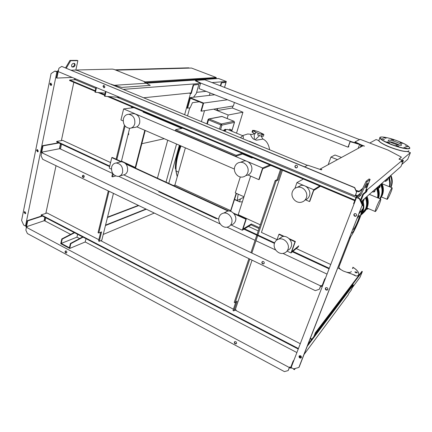 <?xml version="1.0" encoding="UTF-8"?>
<svg xmlns="http://www.w3.org/2000/svg" width="432" height="432" viewBox="0 0 432 432"><rect width="100%" height="100%" fill="white"/><g stroke="black" fill="none" stroke-linecap="round" stroke-linejoin="round"><path stroke-width="0.65" d="M363.501 200.475L363.712 199.919L363.415 200.437M363.852 199.217L363.712 199.919L364.079 199.017M363.577 200.799L364.473 198.671M187.558 108.259L190.334 98.237L203.105 103.361L200.929 111.019L201.328 111.181L203.629 103.075L190.064 97.637L187.169 108.103L190.112 107.881L192.44 102.692L199.195 101.79M190.064 97.637L214.742 94.754M203.629 103.075L227.486 99.765M201.328 111.181L233.377 105.959L234.419 102.492M213.651 109.172L216.761 110.419L217.301 108.578M217.744 108.502L217.139 110.576L232.357 107.995L232.945 106.024M217.139 110.576L228.188 115.015L242.951 112.201L232.357 107.995M201.404 121.619L204.536 110.657M236.515 133.18L242.951 112.201M228.188 115.015L227.151 118.498M341.496 157.453L335.011 155.012L330.934 157.097L328.185 164.684M337.484 159.635L330.934 157.097M76.513 70.389L77.528 70.362L76.664 70.006L112.336 69.104L114.032 69.406L145.406 82.026L144.293 82.096L150.266 85.374L121.754 87.41L110.662 84.17M76.583 70.384L76.664 70.006M145.255 82.625L145.406 82.026M111.224 84.402L111.289 84.132M189.394 68.105L188.676 67.829L115.096 69.833M216.216 77.501L144.979 81.859L115.933 70.173L191.495 68.045L216.216 77.501L215.989 78.289M145.298 82.647L215.719 78.187L216.886 78.635M164.273 138.715L141.815 143.721M144.439 98.113L144.547 97.681M145.498 82.755L146.61 83.203M243.34 153.754L235.861 156.292L175.397 130.604L175.657 129.665L236.164 155.326L242.228 153.284M235.861 156.292L236.164 155.326M182.741 128.218L175.657 129.665M236.174 193.261L230.672 210.632L174.901 185.063L185.377 147.847M173.518 185.566L174.901 185.063M230.672 210.632L229.759 211.108M158.814 191.236L158.674 191.743L216.486 218.759L217.085 218.441M216.643 218.236L216.486 218.759M230.672 211.356L236.471 193.396M248.06 155.741L247.892 156.271M248.368 155.871L248.2 156.4M128.461 133.007L128.79 134.217L128.239 134.876M128.039 134.698L128.369 134.816M278.64 239.139L282.28 236.601C287.507 235.062 293.285 241.601 291.184 246.721C290.482 248.557 289.235 249.804 287.431 250.474M287.977 249.318C287.204 251.327 285.806 252.634 283.786 253.238C278.456 254.961 272.462 248.319 274.558 243.07C275.346 240.97 276.815 239.63 278.959 239.053C284.245 237.503 290.093 244.134 287.977 249.318M219.073 217.237C217.323 222.129 222.367 228.296 227.205 227.135C229.376 226.643 230.855 225.293 231.633 223.085C233.404 218.241 228.469 212.08 223.673 213.106C221.395 213.565 219.861 214.942 219.073 217.237M231.093 224.921C233.248 224.435 234.706 223.101 235.483 220.914C237.244 216.13 232.367 210.055 227.615 211.075L224.197 213.046M119.48 162.151L121.187 161.714C125.874 162.443 127.991 165.505 127.537 170.905C126.814 173.351 125.334 174.717 123.104 175.003L119.918 175.927M122.585 172.309C121.862 174.782 120.377 176.164 118.125 176.45C113.357 175.786 111.181 172.697 111.596 167.189C112.32 164.657 113.848 163.258 116.165 162.999C120.895 163.739 123.034 166.844 122.585 172.309M305.024 200.059C307.125 199.363 308.578 197.959 309.393 195.847C311.434 190.793 306.385 184.464 301.093 185.414L297.2 187.353M292.394 191.776C290.342 196.981 295.639 203.418 301.055 202.273C303.61 201.755 305.375 200.264 306.347 197.797C308.41 192.677 303.291 186.257 297.94 187.213C295.234 187.677 293.387 189.2 292.394 191.776M247.784 172.535C246.823 175.187 245.02 176.699 242.374 177.071C237.508 177.746 233.037 171.769 234.743 166.909C235.721 164.16 237.595 162.626 240.359 162.302C245.171 161.768 249.518 167.74 247.784 172.535M240.721 162.292L244.188 160.904C248.951 160.369 253.244 166.255 251.527 170.991C250.571 173.61 248.783 175.1 246.164 175.473M131.215 128.012L134.519 127.429C137.101 127.273 138.823 125.777 139.682 122.947C140.238 117.666 138.251 114.545 133.715 113.589L132.17 113.805M123.39 118.87C122.872 124.27 124.929 127.418 129.557 128.309C132.16 128.153 133.893 126.641 134.757 123.773C135.313 118.422 133.299 115.263 128.72 114.291C126.036 114.41 124.259 115.938 123.39 118.87M252.747 157.718L251.986 157.999L242.557 154.019M250.636 176.089L238.216 214.682L237.632 215.001M181.823 128.407L143.068 112.055L144.067 111.915M145.616 112.568L144.617 112.714M134.498 167.648L135.243 167.438L144.796 130.286M148.851 114.496L148.981 113.989M149.418 114.172L149.288 114.68M145.228 130.469L135.535 168.124M362.146 204.066L363.053 201.728L361.654 202.975M320.333 186.322L313.691 190.496L309.798 201.328L309.469 201.55L305.575 199.865M280.476 169.522L270.724 165.413L262.699 168.804L259.216 179.447L258.817 179.631L248.054 174.971M238.216 214.682L260.296 224.813M298.463 246.721L291.006 252.958L287.005 251.089M259.043 228.539L251.057 224.856L242.287 230.207L231.039 224.959M218.759 219.224L123.811 174.89M111.391 169.09L109.247 168.091L111.791 157.61L112.352 157.475L121.565 161.708M362.772 200.167L363.674 200.545L362.232 204.255M234.403 169.063L136.831 126.841M123.174 120.928L120.938 119.961L123.622 108.918L133.893 107.627M362.156 200.713L361.449 202.527L363.674 200.545M319.734 185.949L313.718 189.707L309.469 201.55M304.398 185.749L296.935 182.579L294.91 188.401M313.718 189.707L305.429 186.187M296.935 182.579L303.377 179.053M269.897 164.943L262.624 167.994L258.817 179.631M262.624 167.994L247.687 161.644M246.715 161.233L136.08 114.215M135.232 113.854L123.622 108.918M125.469 163.501L228.928 211.005M233.383 213.052L246.289 218.975L245.878 219.213L234.036 213.77M259.34 227.648L251.354 223.97L242.995 229.046L246.289 218.975M228.042 211.021L126.052 164.165M120.89 161.789L111.791 157.61M283.365 236.434L278.888 234.382L279.256 234.117L284.315 236.439M289.067 238.621L295.364 241.51L295.018 241.79L289.759 239.371M298.787 245.824L291.686 251.743L295.364 241.51M291.006 252.958L295.018 241.79M276.955 239.933L278.888 234.382M251.057 224.856L251.354 223.97M242.287 230.207L245.878 219.213M121.473 161.12L135.243 167.438M240.435 137.722L242.735 135.734C243.378 135.999 243.502 137.03 243.113 138.829M223.997 130.939L225.844 129.638L227.313 129.4M261.527 133.817L262.85 134.276L261.527 133.817M253.638 130.621L254.956 131.074L253.638 130.621M230.229 130.599L231.185 129.724L231.395 131.074M229.748 129.136L228.733 129.983M248.627 141.091L255.544 143.959M258.228 133.331L253.012 130.788L252.553 130.378L254.27 130.453L258.185 131.62L263.407 134.152L263.882 134.579L262.181 134.509L258.228 133.331L257.693 135.016L261.641 136.188L263.342 136.258L263.855 134.66M252.05 131.976L255.161 133.985L255.69 132.305M259.637 135.594L255.118 139.72L256.338 140.195L262.931 139.082C266.458 140.638 268.688 144.196 269.611 149.764M255.118 139.72L254.329 139.396L254.216 133.45M251.451 134.401L250.96 134.336C250.371 134.86 251.111 136.382 253.179 138.899L254.329 139.396M225.277 129.281L225.844 129.638M224.791 131.269L226.12 129.686M223.22 130.621L225.067 129.319M238.167 194.152L237.211 200.518L234.587 199.336M237.211 200.518L243.832 197.235M234.517 199.573L239.517 201.825L240.451 198.909M242.341 201.874L239.517 201.825M180.846 145.886C177.233 155.428 175.613 163.723 175.975 170.77L178.513 172.222M243.988 196.749L235.278 192.861L240.311 176.936M361.147 212.236L362.335 209.093L361.001 211.664L360.65 211.199L359.699 211.54M358.7 214.11L360.32 211.912L361.066 211.756C362.189 213.16 354.904 230.396 352.134 232.929L351.286 233.167M353.819 230.558L354.926 228.609M353.014 228.717L353.187 229.484L353.57 229.235C355.509 227.491 360.58 215.125 359.203 215.471L356.94 218.635M379.404 203.926C377.552 208.375 376.196 210.924 375.338 211.567C375.008 211.372 375.43 209.774 376.601 206.755C378.481 202.252 379.841 199.692 380.689 199.076C381.008 199.298 380.581 200.912 379.404 203.926M372.092 191.959L373.351 191.959L372.26 191.808M375.014 189.378L374.976 190.728L373.351 191.959L374.587 191.786L375.446 189.594L375.143 189.27M374.587 191.786L375.446 189.594M375.494 188.957L375.775 189.308M366.503 208.035L366.833 208.003M387.385 180.047L386.478 180.743L387.175 178.988L387.385 180.047L387.661 179.798L387.434 178.432M385.636 181.375L384.556 180.981L386.478 180.743L385.636 181.375M377.946 187.423L378.27 186.516M378.059 186.7L377.865 187.234M379.426 187.726L380.068 184.928M378.308 188.33L378.383 188.314C379.901 187.704 380.43 186.608 379.96 185.02M378.27 188.233L379.004 187.142L378.211 188.077M379.042 185.83L379.004 187.142L379.463 186.041L379.166 185.722M379.647 185.296L379.901 185.652L378.621 188.179M379.901 185.652L379.463 186.041M389.572 178.859L389.356 176.742M389.686 176.45L389.675 179.177M390.685 187.245L390.766 187.056C392.18 183.325 392.051 179.588 390.371 175.846M390.938 187.353L391.295 186.538C392.71 182.822 392.58 179.102 390.906 175.376M390.825 192.402C389.124 196.468 387.909 198.779 387.185 199.341C386.915 199.147 387.337 197.635 388.449 194.8C390.172 190.69 391.387 188.368 392.105 187.823C392.369 188.044 391.937 189.567 390.825 192.402M361.336 146.68L361.746 145.589M358.128 148.419L359.564 144.596M360.995 145.282L360.245 147.274M388.325 140.254C389.491 139.223 401.387 143.467 401.533 144.968L401.441 145.244C400.432 146.351 388.26 142.015 388.206 140.54L388.325 140.254M389.443 141.637C393.071 142.306 396.5 143.532 399.724 145.309M351.254 271.377L351.054 271.885C350.336 272.619 348.791 272.7 346.415 272.138M343.586 271.139L343.003 270.864M341.091 269.735C339.655 268.699 338.936 267.775 338.931 266.971L339.147 266.414M393.79 140.2L391.165 139.266L393.811 140.146M402.143 143.554L400.048 142.636L402.143 143.554M406.388 146.497L405.27 145.865L407.975 146.772L406.388 146.497M355.779 272.765L354.839 271.917L356.395 271.971L357.334 272.819L355.779 272.765M403.898 147.28L406.393 147.982L403.898 147.28M352.76 274.498L355.045 275.206L355.201 275.627M395.971 145.373L398.682 146.41L395.971 145.373M387.401 141.907L389.518 142.841L386.786 141.939L387.401 141.907M383.357 138.996L384.426 139.601L381.731 138.71L383.357 138.996M386.068 138.321L383.621 137.641L386.068 138.321M352.685 267.786L353.041 268.277L352.431 268.493M301.482 357.091L301.061 357.653M299.673 357.156L300.251 355.671M300.186 357.545L300.818 355.914M308.043 344.239L352.89 284.753L353.322 284.958L351.227 290.164L348.754 293.495L348.16 294.98L304.069 354.461M307.244 346.297L353.322 284.958M361.924 271.35L315.36 332.721L315.873 332.98L362.34 271.539L361.924 271.35M313.88 336.501L315.36 332.721M310.365 338.283L311.931 339.082M311.629 339.493L310.181 338.753M315.166 334.795L315.873 332.98M352.166 287.831L359.98 277.366L362.34 271.539M358.295 276.14L357.404 275.724L356.141 276.064L351.707 274.012L343.3 271.037L337.802 267.791M348.457 146.248L348.808 146.389L348.64 146.848L348.019 147.161L199.049 88.582L200.599 83.047L350.185 141.302L356.999 143.359M358.884 144.266L350.26 141.647L348.316 146.637L348.808 146.389M351.972 141.788L351.799 142.247M350.428 141.183L350.26 141.647M350.185 141.302L348.019 147.161M359.597 139.617L204.822 79.796L195.55 80.406L200.599 83.047M200.524 83.306L195.426 80.843L195.55 80.406M199.724 82.507L199.6 82.944M366.331 189.108L367.443 189.567L402.214 160.369L398.968 159.106L401.404 157.14L388.033 150.082L360.18 139.325L355.034 141.869L354.861 142.333L362.675 145.951M399.233 159.208L401.404 157.14M366.098 189.702L366.595 189.907L365.98 191.495L362.777 194.195L360.428 200.264M356.335 191.165L358.949 191.846L362.416 189.038M367.443 189.567L366.595 191.749L363.404 194.454L362.777 194.195M366.595 191.749L365.98 191.495M363.404 194.454L360.817 201.128M361.066 201.674L400.972 166.504L403.38 160.51L402.899 160.326L401.89 161.185M403.38 160.51L401.522 162.092L402.214 160.369M355.034 141.869L361.373 144.914L361.195 145.379M361.373 144.914L364.495 146.129L362.939 145.805L320.323 168.955L320.177 169.366M320.323 168.955L321.872 169.598L321.381 169.862L307.789 165.224L304.582 166.811M355.995 190.404L359.186 191.236L358.949 191.846M359.186 191.236L362.734 188.368M401.782 164.495L407.711 159.332L410.4 152.674L401.495 160.088M369.749 143.024L376.094 139.541L378.869 140.6M407.5 151.567L410.4 152.674M356.551 215.53L355.628 216.319C354.299 216.319 353.722 215.676 353.894 214.391L354.829 213.597C356.146 213.602 356.724 214.25 356.551 215.53M354.37 213.791L354.17 214.137C353.997 215.417 354.575 216.059 355.898 216.065L356.362 215.86M301.406 357.512L300.958 358.015C299.63 358.204 298.993 357.62 299.036 356.27L299.495 355.763C300.818 355.579 301.455 356.162 301.406 357.512M299.371 355.838C299.333 357.183 299.975 357.761 301.293 357.566L301.417 357.491M327.834 289.472L327.202 290.104C325.847 290.223 325.22 289.613 325.328 288.274L325.966 287.636C327.321 287.523 327.942 288.133 327.834 289.472M325.696 287.788L325.636 287.917C325.534 289.251 326.155 289.861 327.505 289.742L327.78 289.586M370.105 179.383L369.074 178.961L366.115 181.267L359.608 194.945L356.481 197.548L291.125 367.551L293.647 368.896L298.858 367.454L299.187 366.989L362.394 204.617L359.64 198.531L357.82 197.77L360.661 195.383L367.162 181.699L370.105 179.383L365.575 191.052L366.066 190.642L365.618 191.797M298.858 367.454L362.394 204.617M362.129 204.86L359.375 198.758L359.64 198.531M294.667 368.615L294.43 369.662L295.331 368.431M356.632 214.931L356.249 215.93M327.91 288.916L327.602 289.699M367.227 183.757L367.799 183.325C367.735 184.448 367.189 185.803 366.158 187.385L365.58 187.834C365.645 186.705 366.196 185.35 367.227 183.757M252.045 260.161L235.321 309.614L233.82 310.927L237.141 301.088L235.067 302.843L234.22 302.411L248.924 258.655M281.443 169.808L277.976 180.09L277.052 179.696L275.141 180.63L276.075 181.03L257.888 235.057M277.976 180.09L276.075 181.03M257.704 235.591L251.829 253.049M249.799 259.076L235.067 302.843M250.949 252.628L256.813 235.175M256.991 234.641L275.141 180.63M277.052 179.696L280.514 169.42M282.452 170.235L261.425 232.416L277.052 239.652M233.82 310.927L232.983 310.489L235.759 302.26M235.991 310.532L236.158 310.046L235.321 309.614M294.43 369.662L293.522 369.176L293.593 368.869M367.162 181.699L366.115 181.267M360.661 195.383L359.608 194.945M359.375 198.758L356.481 197.548M366.066 190.642L365.78 190.523M83.813 177.444L82.739 175.835L83.176 175.208M82.382 175.927C82.323 176.882 82.696 177.417 83.506 177.536L84.245 176.823C84.31 175.867 83.938 175.333 83.128 175.208L82.382 175.927M263.99 263.639L263.752 263.736C262.57 263.758 262.03 263.164 262.132 261.949L262.37 261.554M261.895 262.132C261.792 263.347 262.332 263.941 263.52 263.925L264.222 263.25C264.325 262.04 263.785 261.441 262.602 261.457L261.895 262.132M51.748 84.704L50.792 83.106L49.912 83.916L50.868 85.509L51.748 84.704M51.268 85.423L50.549 83.878L51.035 83.16M25.78 213.111L24.7 211.594L24.095 212.231L25.175 213.748L25.78 213.111M25.569 213.543L24.727 212.036L24.932 211.604M38.313 151.141L37.287 149.58L36.553 150.304L37.584 151.859L38.313 151.141M37.984 151.708L37.19 150.179L37.519 149.612M236.428 343.537L236.293 343.607C235.121 343.705 234.554 343.138 234.603 341.906L234.711 341.685M236.536 343.321C236.585 342.09 236.018 341.523 234.846 341.615L234.355 342.149C234.306 343.381 234.873 343.953 236.045 343.856L236.536 343.321M66.56 252.887C65.761 252.779 65.378 252.261 65.421 251.327L65.696 250.857M66.83 252.423C66.863 251.451 66.469 250.933 65.648 250.862L65.065 251.473C65.038 252.445 65.432 252.963 66.253 253.033L66.83 252.423M295.736 165.262L295.18 165.947C295.013 167.092 295.493 167.719 296.611 167.837L296.93 167.767M294.964 166.05L296.044 165.197C297.162 165.321 297.637 165.953 297.47 167.092L296.395 167.945C295.277 167.827 294.797 167.195 294.964 166.05M104.004 85.342L103.313 86.152L104.247 87.809M102.956 86.173L103.934 85.331L104.938 86.999L103.961 87.836L102.956 86.173M95.24 90.747L69.714 80.001L69.601 80.536L95.121 91.287M69.714 80.001L75.281 79.736L75.476 78.813M307.465 165.386L77.598 70.529L75.74 70.07L71.269 70.184M110.587 162.578L62.64 140.384L56.743 141.426L56.641 141.928L109.609 166.601M58.498 142.792L42.59 145.676L43.011 145.876L41.726 152.172L59.422 148.738L60.458 148.991L61.49 144.185M243.956 229.187L274.455 243.394M292.426 251.77L329.071 268.839M56.743 141.426L109.733 166.093M244.534 228.836L274.639 242.854M292.918 251.359L329.287 268.288M190.885 93.344L191.279 93.501L193.617 85.039L198.401 84.472L193.223 84.883L190.885 93.344L189.437 93.064M157.437 178.178L167.719 140.206M189.216 93.085L190.469 93.587L184.637 114.701M181.1 127.521L180.954 128.039M176.542 144.023L166.023 182.12M193.223 84.883L193.617 85.039M198.796 84.623L196.344 93.393L193.547 97.232M189.734 107.941L187.526 115.889M179.372 145.249L168.772 183.384M190.469 93.587L191.279 93.501M196.646 92.318L206.08 91.346M224.564 87.242L225.968 82.458L225.607 82.318L221.26 82.663L220.396 85.633M224.618 87.264L226.319 81.47L218.608 78.521L113.53 85.358M123.26 89.37L200.486 83.452M212.393 82.539L226.319 81.47M143.629 97.778L191.003 92.902M105.457 225.526L146.313 209.212M103.243 234.425L154.305 213.062M107.541 217.134L138.37 205.389M214.007 94.462L213.894 94.851M209.38 95.38L210.082 92.923M225.968 82.458L221.627 82.804L220.763 85.774M221.26 82.663L221.627 82.804M325.528 278.062L324.659 279.023L325.08 279.223M320.62 285.914L319.334 289.273L315.295 290.639L42.649 159.262L41.051 155.709L41.677 152.653L320.62 285.914L320.998 285.493L321.991 285.968L324.659 279.023M43.011 145.876L58.914 142.987M59.422 148.738L60.491 143.721M320.998 285.493L320.782 286.049L322.196 286.724M41.726 152.172L42.433 152.507L41.677 152.653M42.59 145.676L41.202 152.48L41.666 152.701M319.334 289.273L320.782 286.049M60.458 148.991L112.59 173.459M112.633 173.286L111.845 176.515L112.59 176.866L113.254 174.15M115.625 175.991L112.59 176.866M330.739 264.508L296.276 248.551M258.239 230.942L248.486 226.422M118.762 176.353L220.228 223.976M227.027 227.167L255.08 240.332M255.971 240.754L275.675 250.004M282.933 253.406L327.046 274.109M100.683 232.265L98.539 240.948L99.247 241.315L101.574 231.898L98.771 233.053L109.048 191.257M99.247 241.315L101.801 240.214L113.449 193.379M121.349 161.606L129.632 128.309M132.268 107.833L132.462 107.028M116.851 159.543L125.08 126.068M124.443 125.194L116.095 159.197M131.684 106.699L131.377 107.946M108.308 190.901L98.053 232.686L98.771 233.053M105.149 93.15L95.407 92.281L96.466 87.604M95.996 87.404L94.943 92.081L95.407 92.281M105.554 91.406L104.468 96.104L104.938 96.298L106.024 91.606M119.826 97.384L104.938 96.298M75.281 79.736L95.785 88.339M117.148 97.297L355.995 197.451M79.628 238.54L76.945 237.141L61.252 243.416L69.406 247.752L70.394 243.47L82.647 236.93M76.945 237.141L77.609 234.311M45.749 217.744L45.052 220.995L70.648 234.365M74.196 232.54L61.798 238.923L60.728 243.664L69.719 248.449L85.207 241.974L296.887 352.555M85.207 241.974L85.995 238.675M74.606 232.751L62.219 239.144L61.252 243.416M300.283 343.726L234.911 309.971M233.42 309.204L100.715 240.683M61.798 238.923L62.219 239.144M44.987 217.35L44.447 219.877L45.203 220.271M45.052 220.995L44.048 220.774L44.804 217.253M42.503 216.059L27.691 220.909L26.509 226.703L44.048 220.774M26.509 226.703L27.178 227.059L26.428 227.313L289.337 367.524L289.753 366.973L290.682 367.47L293.101 361.174L294.057 359.915M83.063 237.146L70.821 243.691L70.394 243.47M70.821 243.691L69.719 248.449M107.444 217.517L138.742 205.567M105.554 225.121L145.935 209.034M58.406 70.729L57.915 70.519L56.414 77.89L56.857 78.079L58.293 71.28M57.915 70.519L58.455 70.508M72.193 77.441L56.857 78.079M355.126 195.896L356.562 192.159L354.542 187.699L61.733 66.398L58.914 68.256L58.228 71.593L355.126 195.896L355.46 195.626L356.524 196.074L353.597 203.704L354.04 203.893M356.562 192.159L355.46 195.626M360.423 193.228L357.404 195.723L355.698 195.005M354.748 200.702L107.509 96.509M104.652 95.305L98.026 92.513M354.974 200.108L109.264 96.655M104.776 94.765L99.814 92.675M356.724 192.024L354.71 187.569L61.733 66.398M357.404 195.723L356.81 197.273M57.634 71.906L56.867 71.928L25.499 226.039L23.69 225.077L21.6 220.412L51.068 73.591L54.864 71.086L57.699 71.572M42.109 215.854L27.286 220.693L26.249 225.79L25.499 226.039M74.644 78.467L74.363 79.78M73.823 82.312L61.376 140.605M60.691 143.813L59.621 148.829M56.02 165.704L45.835 213.397M75.843 70.114L77.857 60.685L70.697 60.718L66.312 68.126M74.326 63.407L73.138 63.418C71.464 64.417 71.134 65.61 72.139 66.992L73.564 67.003C75.227 65.999 75.551 64.811 74.552 63.439L74.326 63.407M98.842 239.717L47.088 212.992L41.24 214.888L298.431 348.538M27.286 220.693L27.691 220.909M293.495 361.384L293.101 361.174M26.579 227.264L26.012 226.957L26.249 225.79M289.337 367.524L288.171 370.57L289.753 366.973M291.454 367.729L291.044 368.275L289.559 367.481M298.242 349.04L41.137 215.347L41.24 214.888M288.171 370.57L284.423 371.612L27.383 233.539L25.855 230.126L26.428 227.313M291.044 368.275L291.292 367.643M65.572 67.824L69.962 60.415L77.128 60.388L77.857 60.685M74.196 63.407C74.687 64.973 74.234 66.074 72.841 66.706L71.766 66.722M69.962 60.415L70.697 60.718M54.864 71.086L56.867 71.928M361.174 214.682C363.587 213.079 365.342 210.924 366.433 208.219C367.794 204.584 367.718 200.896 366.201 197.149C367.605 200.583 367.778 204.007 366.719 207.419M365.618 197.662C367.141 201.42 367.222 205.124 365.855 208.769C364.851 211.275 363.263 213.322 361.093 214.898M361.325 214.51L365.639 208.732C366.979 205.157 366.914 201.523 365.434 197.824M366.142 208.494L362.756 213.224M361.427 213.953L362.254 212.204L363.242 207.187M363.128 210.875C364.068 207.927 364.084 204.914 363.172 201.841C364.154 205.211 364.052 208.472 362.858 211.626L361.147 214.753M361.368 214.121L362.561 211.907M363.172 205.443L362.729 202.975M362.578 203.359L362.902 205.141L362.092 205.394M362.799 209.401L362.534 210.632M221.589 116.473L222.248 116.537M208.165 119.491L208.521 119.875L209.164 118.967L208.607 118.967M234.074 121.338L234.452 122.224M221.395 123.968L220.757 124.891L221.913 125.123L221.395 123.968L209.164 118.967L222.107 116.483L233.923 121.262L221.395 123.968M207.311 124.054L208.521 119.875L220.757 124.891L219.51 129.092M220.601 129.541L221.913 125.123L234.419 122.364L231.736 131.215M261.641 136.188L262.181 134.509M252.482 132.467L253.012 130.788M180.041 145.541C176.882 154.062 175.306 161.676 175.311 168.367L175.657 169.144L175.37 168.21C175.37 161.579 176.936 154.024 180.074 145.552M175.851 168.728L175.473 168.561C175.473 161.849 177.066 154.202 180.241 145.627M177.255 176.688L176.078 171.131C175.716 164.003 177.358 155.612 181.013 145.962M349.186 238.556L349.358 238.383C354.694 233.339 367.578 200.448 362.043 205.799L361.87 205.967M361.768 212.938L362.723 209.704M362.794 205.097L362.502 203.558L362.799 205.097M368.377 208.624L366.39 209.228M366.298 209.396L368.582 208.71M367.022 196.425C368.528 200.151 368.609 203.823 367.254 207.436C366.212 210.033 364.549 212.123 362.264 213.705M364.943 211.016L366.962 207.711M363.317 212.949L366.682 207.981C368.037 204.352 367.961 200.669 366.444 196.933M363.177 212.83L362.837 213.143M366.26 197.095L367.362 204.163M378.103 198.007C378.94 194.476 378.578 191.014 377.023 187.612C378.572 191.014 378.934 194.481 378.103 198.002M377.741 197.856C378.383 194.513 377.973 191.252 376.51 188.06M376.342 188.212C377.757 191.327 378.157 194.513 377.546 197.775M382.358 195.194L380.203 198.877L382.358 195.194C383.854 191.246 383.702 187.277 381.915 183.298C383.513 186.802 383.805 190.355 382.79 193.952M380.117 198.839L381.888 195.647C383.384 191.689 383.233 187.709 381.44 183.719M381.278 183.859L382.709 189.983M388.892 177.152C390.344 180.338 390.652 183.589 389.815 186.894C390.658 183.584 390.35 180.338 388.897 177.147M389.518 186.775C390.193 183.622 389.842 180.538 388.46 177.53M388.309 177.665C389.642 180.608 389.988 183.622 389.345 186.705M380.592 184.464C382.352 188.422 382.493 192.359 381.013 196.274L379.771 198.698M379.944 198.769L381.208 196.306C382.709 192.332 382.558 188.336 380.759 184.318M381.683 195.847L380.068 198.823L381.683 195.847C383.184 191.878 383.033 187.898 381.235 183.897C382.844 187.423 383.135 190.998 382.109 194.616M378.248 198.067C379.166 194.465 378.826 190.917 377.239 187.423M377.066 187.574L378.545 194.411M377.741 186.98C379.42 190.69 379.696 194.427 378.567 198.196M357.977 275.989L358.933 274.298C358.846 272.101 356.837 269.741 352.912 267.214C358.409 270.95 360.029 273.839 357.761 275.891M391.9 144.785C401.274 148.171 407.198 149.423 409.671 148.549L409.855 147.944C408.472 145.784 404.395 143.446 397.613 140.94C406.102 144.326 410.092 146.794 409.579 148.343C407.084 149.186 401.225 147.944 391.986 144.617C383.173 141.048 379.301 138.586 380.371 137.225C383.087 136.528 388.832 137.77 397.607 140.94C388.017 137.198 378.783 135.891 379.858 137.975C380.689 139.66 384.701 141.934 391.9 144.785M408.829 150.633L408.623 151.151C406.139 152.064 400.216 150.822 390.863 147.431C383.681 144.569 379.679 142.279 378.864 140.567L379.102 139.936M380.057 137.387L378.864 140.567C377.924 140.719 382.207 144.358 390.83 147.56C399.686 150.784 405.491 152.048 408.251 151.34M378.988 140.87C379.982 142.582 383.924 144.812 390.825 147.555C400.361 151.006 406.28 152.21 408.586 151.178M340.756 262.283L340.006 262.138L340.756 262.294M366.158 187.385L365.612 187.164M71.836 66.803L72.376 67.025M72.841 66.706L73.564 67.003M128.72 114.291L133.715 113.589M244.188 160.904L240.359 162.302M297.94 187.213L301.093 185.414M116.165 162.999L121.187 161.714M227.615 211.075L223.673 213.106M278.959 239.053L282.28 236.601M234.5 122.299L233.987 121.262L221.832 116.429L208.877 118.908L208.062 119.561L206.825 123.854M231.784 131.236L234.49 122.332M227.162 129.335L242.735 135.734M231.185 129.724L229.694 129.114M252.029 132.052L252.553 130.378M261.047 136.01L262.931 139.082M254.043 133.353C253.109 134.32 252.158 134.644 251.203 134.33L247.703 133.979L242.498 135.637M248.589 141.091C249.529 141.118 250.382 141.669 255.712 143.813L260.21 145.886M225.25 129.271L226.022 129.589M180.814 145.87C177.179 155.466 175.549 163.825 175.916 170.942L177.233 176.769M362.286 204.908L362.723 205.092C363.442 205.994 363.479 207.376 362.842 209.239M362.729 209.682L362.21 211.766M375.268 211.534L366.995 208.04M366.293 209.401L367.691 209.023M367.54 206.631C368.593 203.234 368.42 199.832 367.027 196.42M380.689 199.076L369.349 194.373M387.131 199.319L381.494 196.987M392.105 187.823L382.136 183.778M378.621 198.023C379.69 194.303 379.399 190.62 377.746 186.975M401.533 144.968L401.42 145.26M350.779 236.569L338.931 266.971M355.898 216.065L355.628 216.319M301.293 357.566L300.958 358.015M327.505 289.742L327.202 290.104M83.776 177.466L83.506 177.536M66.253 253.033L66.523 252.92"/></g></svg>
